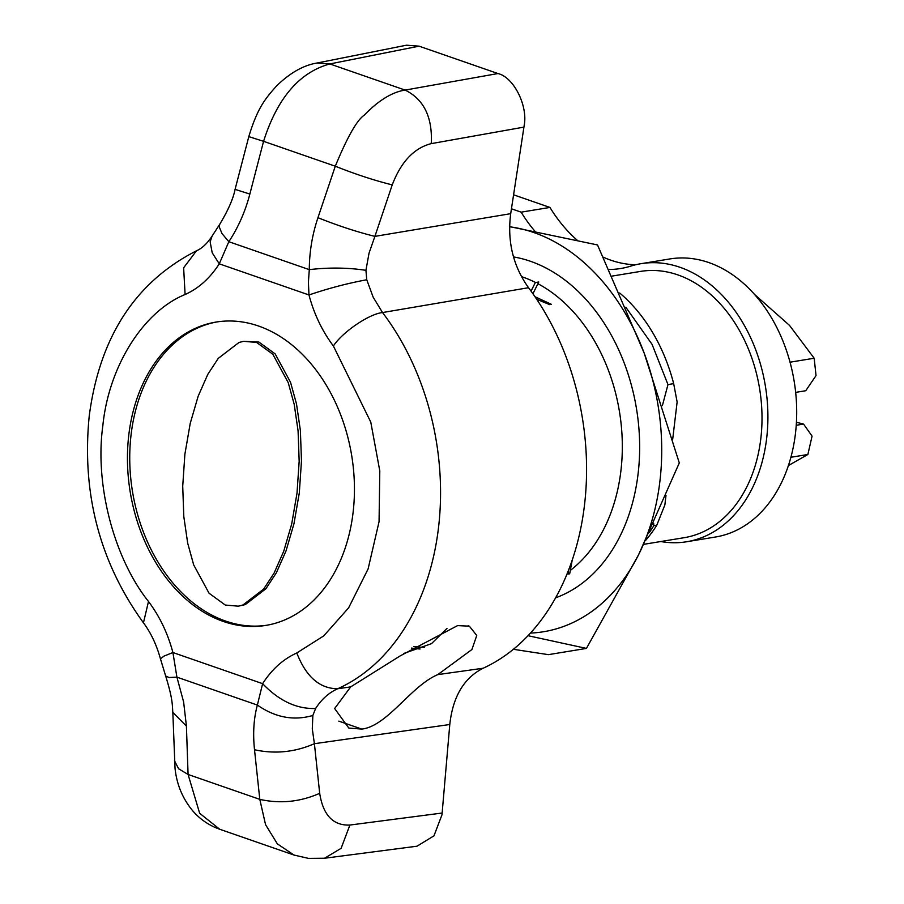 <?xml version="1.0" encoding="UTF-8"?>
<svg xmlns="http://www.w3.org/2000/svg" width="904" height="904" viewBox="0 0 904 904"><rect width="100%" height="100%" fill="white"/><g stroke="black" fill="none" stroke-linecap="round" stroke-linejoin="round"><path stroke-width="1.36" d="M665.988 495.471L664.858 504.952L656.801 525.179A153.703 112.22 80.7 0 1 645.648 540.355M656.801 525.179L653.863 525.653L653.649 523.359M649.298 532.705L653.863 525.653M662.395 405.602L667.977 384.584L652.078 344.379L625.817 307.236M667.977 384.584L673.672 383.646L677.13 401.986L672.678 439.355M619.669 292.998A153.703 112.22 80.7 0 1 673.672 383.646M643.727 544.332L684.238 537.677A134.911 98.513 -99.3 0 0 761.959 413.817A134.911 98.513 -99.3 0 0 677.842 274.895A134.911 98.513 -99.3 0 0 640.518 271.415L612.098 276.082M413.738 646.575A202.801 148.075 -99.3 0 0 424.292 647.287M411.489 648.078A204.959 149.657 -99.3 0 0 420.089 649.004M446.971 628.427L431.513 643.637L403.512 653.569M524.196 125.385C528.015 105.565 513.574 77.066 497.946 73.54L419.06 46.16L406.495 45.2L317.089 63.009L329.824 63.947L405.128 90.084C423.456 99.135 432.202 116.413 431.355 141.928L431.151 143.646C414.009 148.098 401.037 161.85 392.234 184.891L374.9 236.373L510.703 213.672L524.196 125.385M437.807 674.61L483.143 668.237A235.707 172.099 -99.3 0 0 584.47 505.268A235.707 172.099 -99.3 0 0 528.524 287.709L382.528 312.547A232 169.398 80.7 0 1 438.485 527.857A232 169.398 80.7 0 1 337.678 688.746L350.673 686.893L400.269 655.841L457.582 625.613L469.345 626.167L476.758 635.467L471.922 649.524L437.807 674.61C411.015 685.797 387.398 726.149 361.769 729.087L348.82 728.07L334.638 708.521L350.673 686.893M254.51 749.744L259.798 799.362L265.55 824.64L277.347 843.861L293.958 855.037L308.479 858.382L324.604 858.235L417.015 846.2L433.976 835.816L441.988 814.775L449.785 724.511L314.4 743.698L312.298 728.85L312.863 715.459C293.777 721.008 275.279 717.539 257.369 705.075L176.913 677.141L172.913 652.53L262.623 683.661L257.369 705.075C253.742 718.454 252.792 733.347 254.51 749.744C274.94 754.218 294.907 752.207 314.4 743.698L319.688 793.316C323.101 815.171 333.18 825.747 349.893 825.047L341.102 848.347L324.525 858.246M217.197 321.892A153.703 112.22 -99.3 0 0 129.814 463.605A153.703 112.22 -99.3 0 0 225.638 621.082A153.703 112.22 -99.3 0 0 266.996 625.218M223.333 621.455A153.703 112.22 80.7 0 1 127.498 463.187A153.703 112.22 80.7 0 1 216.045 322.073A153.703 112.22 80.7 0 1 258.555 326.028A153.703 112.22 80.7 0 1 354.391 484.307A153.703 112.22 80.7 0 1 265.844 625.41A153.703 112.22 80.7 0 1 223.333 621.455M225.288 605.047L209.05 593.227L193.659 564.831L187.682 543.146L183.806 516.568L182.721 486.239L184.879 454.283L190.213 423.434L198.157 396.223L207.807 374.346L218.271 358.368L238.95 342.492L243.617 341.305L256.6 342.446L272.838 354.255L288.229 382.652L294.207 404.337L298.083 430.914L299.167 461.255L297.009 493.211L291.676 524.06L283.732 551.259L274.07 573.136L263.618 589.114L242.939 604.991L238.272 606.177L225.288 605.047M243.617 341.305L258.906 342.062L275.144 353.882L290.534 382.279L296.512 403.964L300.388 430.541L301.473 460.882L299.314 492.827L293.981 523.676L286.037 550.886L276.375 572.763L265.912 588.741L245.244 604.618L238.272 606.177M143.453 622.811L148.493 601.488C113.791 557.881 94.66 484.239 102.83 425.795C108.695 366.549 143.171 311.53 185.094 294.512C198.609 288.432 209.999 278.195 219.265 263.821L228.836 241.707L309.292 269.641L308.4 282.274L308.976 294.964L219.265 263.821L212.214 252.781L210.135 241.854L212.067 236.136C207.208 243.526 202.01 248.419 196.484 250.803M185.094 294.512L183.636 267.787L196.473 250.803C135.363 281.924 99.621 336.989 89.225 416.021C81.586 493.155 99.598 562.017 143.273 622.573L143.261 622.562C150.719 632.45 156.448 644.518 160.437 658.767L164.121 656.055L172.913 652.53C167.771 633.297 159.624 616.291 148.493 601.488M319.688 793.316C300.196 801.927 280.229 803.95 259.798 799.362L188.077 774.468L186.416 726.104L183.625 701.967L176.913 677.141L169.037 677.525L165.647 675.966C173.172 700.148 172.235 705.877 172.822 712.397L172.811 712.329M262.623 683.661C279.099 700.871 296.761 709.143 315.62 708.487C321.587 699.244 328.932 692.667 337.678 688.746C319.677 688.667 306.049 676.746 296.794 652.971C283.28 659.061 271.889 669.288 262.623 683.661M312.863 715.459L315.62 708.487M309.292 269.641C328.966 267.347 347.848 267.584 365.939 270.33L369.035 253.154L374.9 236.373C356.967 231.932 337.983 225.706 317.948 217.694C312.276 234.588 309.383 251.9 309.292 269.641M333.395 346.006C342.379 332.096 369.126 313.891 382.528 312.547L373.171 297.213L366.753 279.754C347.543 283.325 328.288 288.399 308.976 294.964C314.117 314.196 322.265 331.203 333.395 346.006L370.776 422.1L379.793 470.905L379.058 521.687L368.109 568.932L348.628 607.838L323.745 635.885L296.794 652.971M366.753 279.754L365.939 270.33M219.774 224.215L219.163 226.723L221.977 233.537L228.836 241.707C238.283 227.367 245.289 211.491 249.854 194.055L235.085 189.365C233.232 198.71 228.136 210.327 219.774 224.215L212.067 236.136M186.416 726.104L172.822 712.397L175.037 768.377C176.743 784.582 182.687 798.797 192.902 811.035C200.236 819.431 209.186 825.51 219.728 829.262L294.455 855.207M219.728 829.262L199.66 813.284L188.077 774.468L178.642 768.795L174.483 760.761M249.854 194.055L263.572 141.318L335.294 166.212C355.306 174.189 374.29 180.416 392.234 184.891M317.948 217.694L335.294 166.212C347.294 137.114 356.944 120.096 364.233 115.17C378.539 100.423 392.166 92.05 405.128 90.084L497.946 73.54M317.112 63.009C303.529 65.201 290.014 72.851 276.567 85.948C265.245 98.683 257.482 107.892 248.803 136.628L263.572 141.318C277.279 98.152 299.371 72.365 329.824 63.947L419.06 46.16M449.785 724.511C452.836 696.679 463.955 677.921 483.143 668.237M528.524 287.709C513.065 265.968 507.133 241.289 510.703 213.672M568.356 570.718L567.949 574.074L569.678 573.791L572.232 560.073M536.716 299.292L549.722 304.648L551.451 304.365L534.998 296.749M532.908 293.743L538.784 282.014L535.326 282.579L531.043 291.133M513.382 649.298L548.378 654.654L586.436 648.405L528.038 635.704M509.619 226.621L597.521 244.95L644.134 352.989L679.299 462.916L638.597 554.717L586.436 648.405M537.925 283.72A159.68 116.593 80.7 0 1 604.301 528.049A159.68 116.593 80.7 0 1 570.311 570.424M509.607 226.78A204.937 149.635 80.7 0 1 515.924 227.785A204.937 149.635 80.7 0 1 644.134 352.989A204.937 149.635 80.7 0 1 638.597 554.717A204.937 149.635 80.7 0 1 530.478 633.082M555.621 597.826A175.048 127.814 -99.3 0 0 619.895 536.456A175.048 127.814 -99.3 0 0 624.269 363.182A175.048 127.814 -99.3 0 0 513.562 256.928M521.472 276.613A159.68 116.593 80.7 0 1 535.643 282.534M795.656 392.392L805.746 390.731L816.029 375.601L814.176 358.233L789.486 325.372L754.331 294.229M796.435 422.27L803.566 424.078L796.243 425.287M803.566 424.078L812.063 436.135L807.871 454.486L788.435 465.537M807.871 454.486L790.91 457.277M790.028 362.199L814.176 358.233M609.081 269.494A139.544 101.892 -99.3 0 0 620.652 268.511A139.544 101.892 -99.3 0 0 630.8 266.115A140.888 102.875 80.7 0 1 641.038 263.685A140.888 102.875 80.7 0 1 765.383 386.042A140.888 102.875 80.7 0 1 686.701 541.745A140.888 102.875 80.7 0 1 660.79 541.53M511.449 208.79L521.156 212.157A139.544 101.892 -99.3 0 0 535.111 231.458M513.585 194.812L549.948 207.434A139.544 101.892 -99.3 0 0 577.34 240.328M603.352 257.211A139.544 101.892 -99.3 0 0 635.715 264.759M641.038 263.685L669.83 258.951A140.888 102.875 80.7 0 1 794.175 381.318A140.888 102.875 80.7 0 1 715.482 537.01L686.701 541.745M549.948 207.434L521.156 212.157M349.893 825.047L442.169 813.024M523.958 127.114L431.151 143.646M361.769 729.087L338.842 721.132M160.437 658.767L165.647 675.966M248.803 136.628L235.074 189.365M469.323 626.212L468.114 625.794"/></g></svg>
